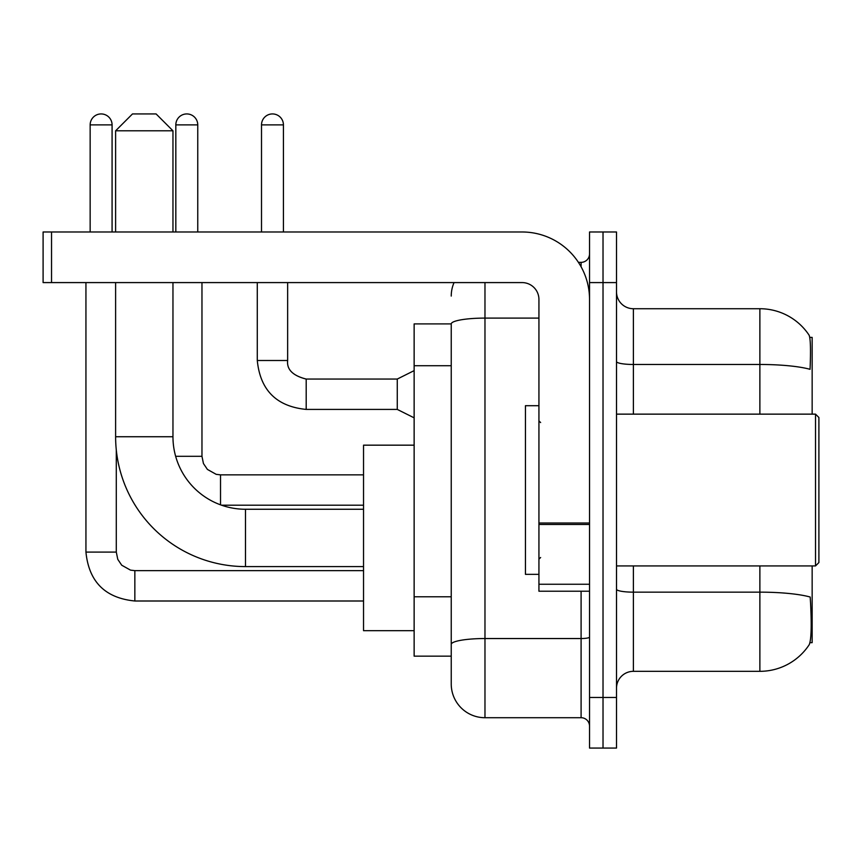 <?xml version="1.0" encoding="UTF-8"?>
<svg xmlns="http://www.w3.org/2000/svg" width="862" height="862" viewBox="0 0 862 862"><rect width="100%" height="100%" fill="white"/><g stroke="black" fill="none" stroke-linecap="round" stroke-linejoin="round"><path stroke-width="1.29" d="M812.155 414.137L812.155 337.398L809.763 337.398M809.968 642.653L812.155 642.653L812.155 565.925M451.235 323.907L414.137 323.907L414.137 656.154L451.235 656.154L451.235 683.975L451.235 323.907M616.513 688.199A16.863 16.863 0 0 1 633.387 671.326L759.875 671.326A59.025 59.025 0 0 0 809.224 644.69L808.89 645.185L809.224 644.69C811.25 639.938 811.713 626.329 810.614 603.863L810.183 597.043A59.025 10.247 180 0 0 759.875 592.151L759.875 565.925M603.023 697.466L603.023 748.065L616.513 748.065L616.513 697.466L603.023 697.466L603.023 748.065L589.533 748.065L589.533 697.466L603.023 697.466L603.023 282.585L603.023 697.466M589.533 697.466L589.533 231.986L603.023 231.986L603.023 282.585L603.023 231.986L616.513 231.986L616.513 697.466M759.875 414.137L759.875 364.475A59.025 10.247 180 0 1 810.054 369.324C810.862 349.897 810.539 338.518 809.095 335.178L809.095 335.178A59.025 59.025 0 0 0 759.875 308.725A59.025 59.025 0 0 1 808.89 334.865A59.025 59.025 0 0 0 759.875 308.725L633.387 308.725A16.863 16.863 0 0 1 616.513 291.862A16.863 16.863 0 0 0 633.387 308.725L633.387 414.137M484.972 282.585L484.972 717.712L581.096 717.712L581.096 591.224M578.413 262.35L581.096 262.35A8.437 8.437 0 0 0 589.533 253.913M451.235 665.432L451.235 650.25M589.533 726.138A8.437 8.437 0 0 0 581.096 717.712M451.235 296.075A33.726 33.726 0 0 1 454.058 282.585M484.972 717.712A33.726 33.726 0 0 1 451.235 683.975M363.538 566.593L245.487 566.593A129.86 129.86 0 0 1 115.616 436.732L115.616 282.585M245.487 566.593L245.487 509.259A72.516 72.516 0 0 1 172.96 436.732L172.96 282.585M132.489 113.935L156.097 113.935L172.96 130.798L115.616 130.798L132.489 113.935M172.96 231.986L172.96 130.798M115.616 231.986L115.616 130.798M414.137 445.169L363.538 445.169L363.538 630.682L414.137 630.682M90.154 231.986L90.154 124.893A10.958 10.958 0 0 1 101.113 113.935A10.958 10.958 0 0 1 112.082 124.893L112.082 231.986M85.941 282.585L85.941 552.089L116.295 552.089L116.295 449.953M175.826 231.986L175.826 124.893A10.958 10.958 0 0 1 186.795 113.935A10.958 10.958 0 0 1 197.754 124.893L197.754 231.986M175.654 456.3L201.967 456.3L201.967 282.585M589.533 591.224L538.933 591.224L538.933 523.018L589.533 523.018M589.533 299.448A67.462 67.462 0 0 0 522.07 231.986L51.537 231.986L51.537 282.585L522.07 282.585A16.863 16.863 0 0 1 538.933 299.448L538.933 523.018M51.537 282.585L43.1 282.585L43.1 231.986L51.537 231.986M815.527 414.137L818.9 417.51L818.9 562.552L815.527 565.925L815.527 414.137L616.513 414.137M538.933 405.7L525.443 405.7L525.443 574.351L538.933 574.351M261.509 231.986L261.509 124.893A10.958 10.958 0 0 1 272.467 113.935A10.958 10.958 0 0 1 283.426 124.893L283.426 231.986M414.137 417.844L397.274 409.418L397.274 379.054L414.137 370.628M257.285 282.585L257.285 360.499L287.649 360.499L287.649 282.585M451.235 365.714L414.137 365.714M451.235 596.773L414.137 596.773M759.875 671.326L759.875 592.151L633.387 592.151L633.387 671.326M809.095 335.178A59.025 59.025 0 0 0 759.875 308.725L759.875 364.475L633.387 364.475A16.863 2.931 0 0 1 616.513 361.544M616.513 282.585L589.533 282.585M633.387 565.925L633.387 592.151A16.863 2.931 0 0 1 616.513 589.22M589.533 637.072A8.437 1.465 0 0 1 581.096 638.537L484.972 638.537A33.726 5.862 180 0 0 451.235 644.388M451.235 323.95A33.726 5.862 180 0 1 484.972 318.1L538.933 318.1M581.096 266.789L581.096 262.35M115.616 436.732L172.96 436.732M363.538 600.997L134.849 600.997C105.175 598.066 88.872 581.764 85.941 552.089C88.872 581.764 105.175 598.066 134.849 600.997C105.175 598.066 88.872 581.764 85.941 552.089C88.872 581.764 105.175 598.066 134.849 600.997C105.175 598.066 88.872 581.764 85.941 552.089C88.872 581.764 105.175 598.066 134.849 600.997C105.175 598.066 88.872 581.764 85.941 552.089C88.872 581.764 105.175 598.066 134.849 600.997L134.849 570.676M90.154 124.893L112.082 124.893M220.521 504.82L220.521 474.854L363.538 474.854M175.826 124.893L197.754 124.893M589.533 524.484L538.933 524.484M538.933 584.253L589.533 584.253M397.274 409.418L306.193 409.418C276.53 406.476 260.216 390.174 257.285 360.499C260.216 390.174 276.53 406.476 306.193 409.418C276.53 406.476 260.216 390.174 257.285 360.499C260.216 390.174 276.53 406.476 306.193 409.418C276.53 406.476 260.216 390.174 257.285 360.499C260.216 390.174 276.53 406.476 306.193 409.418C276.53 406.476 260.216 390.174 257.285 360.499C260.216 390.174 276.53 406.476 306.193 409.418C276.53 406.476 260.216 390.174 257.285 360.499C260.216 390.174 276.53 406.476 306.193 409.418C276.53 406.476 260.216 390.174 257.285 360.499C260.216 390.174 276.53 406.476 306.193 409.418C276.53 406.476 260.216 390.174 257.285 360.499C260.216 390.174 276.53 406.476 306.193 409.418C276.53 406.476 260.216 390.174 257.285 360.499C260.216 390.174 276.53 406.476 306.193 409.418L306.193 379.086C292.811 375.681 286.626 369.496 287.649 360.499C286.626 369.496 292.811 375.681 306.193 379.054C292.811 375.681 286.626 369.496 287.649 360.499C286.626 369.496 292.811 375.681 306.193 379.054C292.811 375.681 286.626 369.496 287.649 360.499C286.626 369.496 292.811 375.681 306.193 379.054C292.811 375.681 286.626 369.496 287.649 360.499C286.626 369.496 292.811 375.681 306.193 379.054C292.811 375.681 286.626 369.496 287.649 360.499C286.626 369.496 292.811 375.681 306.193 379.054C292.811 375.681 286.626 369.496 287.649 360.499C286.626 369.496 292.811 375.681 306.193 379.054C292.811 375.681 286.626 369.496 287.649 360.499C286.626 369.496 292.811 375.681 306.193 379.054C292.811 375.681 286.626 369.496 287.649 360.499C286.626 369.496 292.811 375.681 306.193 379.054L397.274 379.054M261.509 124.893L283.426 124.893M363.538 509.259L245.487 509.259M116.295 552.089L117.771 559.33L121.725 565.213L130.507 570.127L134.849 570.644L363.538 570.644M363.538 505.207L221.599 505.207M201.967 456.3L203.443 463.54L207.408 469.413L216.179 474.337L220.521 474.854M616.513 565.925L815.527 565.925M540.625 422.563L538.933 420.882M540.625 557.488L538.933 559.179M257.285 360.499C260.216 390.174 276.53 406.476 306.193 409.418M287.649 360.499C286.626 369.496 292.811 375.681 306.193 379.054"/></g></svg>
